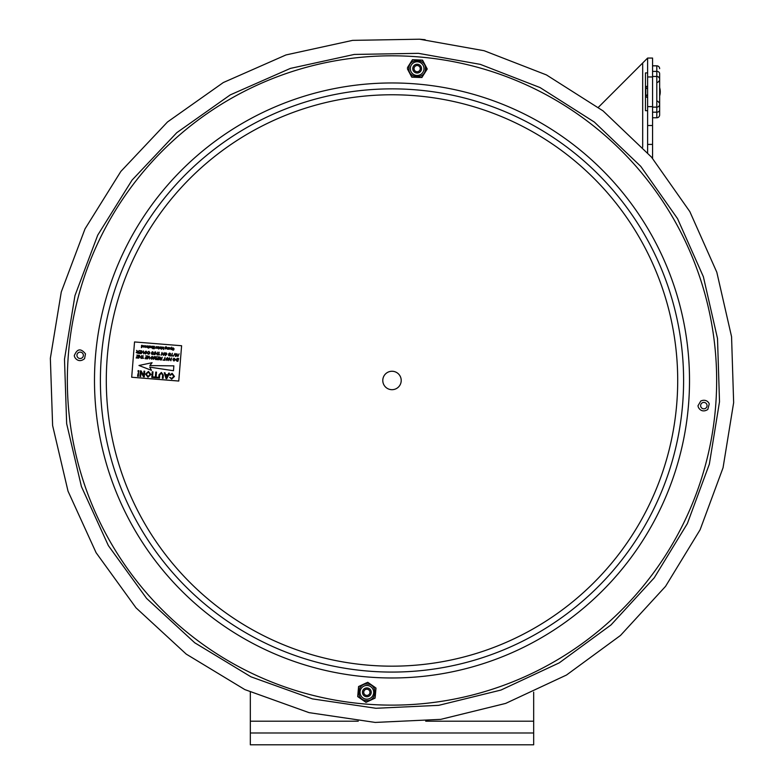 <?xml version="1.0" encoding="UTF-8"?>
<svg xmlns="http://www.w3.org/2000/svg" width="784" height="784" viewBox="0 0 784 784"><rect width="100%" height="100%" fill="white"/><g stroke="black" fill="none" stroke-linecap="round" stroke-linejoin="round"><path stroke-width="1.18" d="M533.669 692.145L533.669 732.991L250.331 732.991L250.331 692.145M533.669 732.991L533.669 744.8L250.331 744.8L250.331 732.991M412.776 68.277A4.39 4.39 0 0 1 417.5 64.249A4.39 4.39 0 0 1 421.527 68.982A4.39 4.39 0 0 1 416.794 73.01A4.39 4.39 0 0 1 412.776 68.277M414.05 68.375A3.116 3.116 0 0 1 417.402 65.523A3.116 3.116 0 0 1 420.253 68.884A3.116 3.116 0 0 1 416.902 71.736A3.116 3.116 0 0 1 414.05 68.375M362.473 691.958A4.39 4.39 0 0 1 367.206 687.94A4.39 4.39 0 0 1 371.224 692.664A4.39 4.39 0 0 1 366.5 696.692A4.39 4.39 0 0 1 362.473 691.958M363.747 692.066A3.116 3.116 0 0 1 367.098 689.214A3.116 3.116 0 0 1 369.95 692.566A3.116 3.116 0 0 1 366.598 695.418A3.116 3.116 0 0 1 363.747 692.066M68.394 354.378A324.664 324.664 0 0 0 365.903 704.081A324.664 324.664 0 0 0 715.606 406.573A324.664 324.664 0 0 0 418.097 56.86A324.664 324.664 0 0 0 68.394 354.378M101.342 357.034A291.609 291.609 0 0 0 368.558 671.133A291.609 291.609 0 0 0 682.658 403.917A291.609 291.609 0 0 0 415.442 89.807A291.609 291.609 0 0 0 101.342 357.034A291.609 291.609 0 0 0 368.558 671.133A291.609 291.609 0 0 0 682.658 403.917A291.609 291.609 0 0 0 415.442 89.807A291.609 291.609 0 0 0 101.342 357.034A291.609 291.609 0 0 0 368.558 671.133A291.609 291.609 0 0 0 682.658 403.917M382.817 379.73A9.212 9.212 0 0 1 397.233 372.89A9.212 9.212 0 0 1 395.949 388.795A9.212 9.212 0 0 1 382.817 379.73M700.641 405.367A3.214 3.214 0 0 1 705.669 402.976A3.214 3.214 0 0 1 705.218 408.523A3.214 3.214 0 0 1 700.641 405.367M76.959 355.064A3.214 3.214 0 0 1 81.977 352.682A3.214 3.214 0 0 1 81.536 358.219A3.214 3.214 0 0 1 76.959 355.064M165.855 347.586L165.767 348.782L165.855 347.586M171.49 349.478L170.393 348.547L171.608 347.988L171.676 347.126L171.794 349.507L171.01 349.478M171.186 347.978L171.069 349.203L171.186 347.978M157.633 346.891L157.535 348.116L157.633 346.891M152.606 348.606L153.987 348.449L154.046 347.733L152.811 347.361L154.076 347.459L154.134 346.636L152.723 346.254L154.468 346.391L154.281 348.743L152.606 348.606M143.501 346.567L144.452 346.646L143.59 346.851M151.871 347.9L150.891 347.439L150.989 346.107L151.488 347.626L152.321 346.214L151.871 347.9M148.372 348.272L148.872 345.94L148.372 348.272M168.55 349.243L169.001 347.567L168.55 349.243M158.809 346.704L159.299 348.223L158.711 349.047L158.809 346.704M145.746 345.93L146.353 346.989L145.706 347.439L145.089 346.9L146.02 346.9L145.05 346.146L145.765 345.656L146.441 346.263L145.726 346.401M147.353 347.567L146.657 346.646L147.49 345.793L148.186 346.744L147.353 347.567M147.47 346.067L147.372 347.292L147.47 346.067M160.367 347.106L160.269 348.331L160.367 347.106M142.335 345.381L142.972 346.322L141.385 347.704L141.571 345.352L142.335 345.381M142.286 345.646L142.198 346.881L142.286 345.646M144.383 352.643L146.01 351.114L147.078 352.437L145.461 353.996L144.383 352.643M145.951 351.438L146.755 352.398L145.481 353.672L144.707 352.692L145.951 351.438M138.886 353.427L140.65 353.241L140.895 352.388L139.268 352.261L140.983 352.075L141.267 351.105L139.552 350.634L141.688 350.811L140.885 353.584L138.886 353.427M175.567 354.633L175.028 353.79L173.254 356.201L174.999 353.457L175.969 354.348L175.391 356.367L175.567 354.633M159.74 354.78L157.457 354.927L158.466 354.672L159.201 352.222L158.799 354.701L159.74 354.78M172.882 355.838L170.598 355.985L171.608 355.73L172.343 353.28L171.941 355.76L172.882 355.838M153.37 352.604L152.655 351.987L151.9 352.398L153.262 353.868L152.243 354.544L151.302 353.662L152.782 354.123L151.577 352.398L152.704 351.653L153.37 352.604M177.811 356.563L177.086 354.074L176.077 356.426L176.87 353.643L178.037 356.201L179.056 353.819L177.811 356.563M164.277 354.25L165.894 352.722L166.972 354.035L165.355 355.603L164.277 354.25M165.845 353.045L166.649 353.996L165.375 355.27L164.601 354.299L165.845 353.045M177.027 361.238L175.93 359.993L177.204 358.455L178.683 358.533L177.88 361.306L177.027 361.238M178.252 358.827L177.635 360.963L176.253 360.023L177.223 358.788M136.132 357.945L137.896 357.759L138.141 356.906L136.514 356.779L138.229 356.583L138.513 355.622L136.798 355.152L138.935 355.328L138.131 358.102L136.132 357.945M149.577 359.023L149.362 356.573L147.49 358.856L149.244 356.152L149.577 359.023M143.648 358.219L141.365 358.366L142.365 358.112L143.1 355.662L142.708 358.141L143.648 358.219M156.633 359.591L158.397 359.405L158.642 358.562L157.016 358.435L158.74 358.239L159.015 357.279L157.3 356.808L159.446 356.975L158.642 359.758L156.633 359.591M160.25 359.885L159.397 359.121L160.387 358.327L159.769 357.004L161.533 358.425L162.229 357.2L161.426 359.983L160.25 359.885M161.445 358.749L160.896 358.7L161.445 358.749L161.181 359.631L159.72 359.16L160.896 358.7L159.72 359.16M150.597 357.886L152.214 356.357L153.292 357.671L151.675 359.239L150.597 357.886M152.958 357.631L152.165 356.681L152.958 357.631L151.694 358.905L150.92 357.935L152.165 356.681L150.92 357.935M143.482 376.771L141.012 372.175L140.659 376.545L139.924 376.487L140.385 370.842L141.169 370.901L143.629 375.497L143.982 371.126L144.717 371.185L144.266 376.839L143.482 376.771M157.986 377.28L157.937 377.937L153.439 377.574L153.488 376.918L155.369 377.075L155.771 372.077L156.506 372.135L156.104 377.133L157.986 377.28M138.033 371.391L138.092 370.656L138.827 370.714L138.768 371.449L138.033 371.391M172.127 373.321L174.45 376.467L171.676 379.133L169.687 377.31L171.765 378.476L173.715 376.418L172.137 373.978L170.432 375.271L169.707 375.017L172.127 373.321M145.559 374.086L148.45 371.41L150.881 374.458L147.98 377.222L145.559 374.086M148.401 372.067L150.146 374.389L148.029 376.565L146.294 374.154L148.401 372.067M134.534 341.942L181.604 345.734L178.762 381.044L131.692 377.241L134.534 341.942M166.286 347.175L165.434 347.479L166.541 348.233L165.003 348.958L165.12 347.488L165.963 346.636L166.59 347.234L165.934 346.9M143.913 347.292L143.217 346.273L144.481 346.371L143.247 345.969L144.04 345.519L144.775 346.45L143.913 347.292L143.217 346.273M167.854 348.949L166.855 348.723L166.953 347.4L167.453 348.919L168.276 347.508L168.139 349.213L167.335 349.184M162.69 347.753L161.337 349.311L161.524 346.959L161.671 348.998L162.464 347.038L163.278 349.125L163.748 347.136L163.552 349.497L162.464 347.763M155.35 357.651L153.36 359.327L154.193 356.553L153.703 359.033L155.281 356.642L155.742 359.111L156.418 356.73L155.957 359.542L155.428 359.493L155.34 357.112L154.967 357.72M177.086 354.074L176.88 354.819M151.9 352.398L152.488 352.976M143.217 352.075L143.149 351.33L141.277 353.623L143.443 350.948L143.697 353.809L143.149 351.33L142.796 351.869M169.315 355.916L168.374 354.976L169.854 355.495L168.638 353.77L169.775 353.035L170.755 354.064L169.726 353.359L168.972 353.78L170.334 355.25L169.315 355.916L168.374 355.034M165.708 375.271L167.639 375.428L166.463 377.966L165.708 375.271M165.022 372.821L165.522 374.595L167.933 374.791L168.707 373.125L169.491 373.184L166.776 378.652L166.041 378.594L164.238 372.763L165.022 372.821M152.988 371.851L152.537 377.506L151.802 377.447L152.253 371.792L152.988 371.851M137.739 375.026L138.562 372.008L138.376 376.359L137.631 376.3L137.739 375.026M163.356 375.105L163.092 378.358L162.357 378.3L162.611 375.085L161.377 373.194L159.75 374.85L159.495 378.064L158.76 378.006L159.015 374.752L161.377 372.449L163.356 375.105M138.964 365.491L152.106 362.698L149.842 365.609L173.862 365.854L173.47 370.734L149.715 367.128L151.488 370.352L138.964 365.491M175.224 359.425L173.96 360.709L173.186 359.729L174.43 358.474L175.224 359.425M173.862 358.239L175.557 359.474L173.94 361.032L172.862 359.68L173.862 358.239M169.824 358.758L168.707 360.571L169.491 357.788L170.657 360.346L171.676 357.965L170.883 360.748L169.824 358.758M139.444 357.053L138.778 358.151L139.581 355.377L139.532 356.73L141.042 356.857L141.757 355.554L140.963 358.327L140.953 357.181L139.444 357.053M162.974 360.111L163.983 359.856L165.052 357.435L164.317 359.885L165.159 360.287L162.974 360.111M147.098 357.631L145.471 357.504L147.196 357.308L147.47 356.348L145.755 355.877L147.902 356.044L147.098 358.827L145.089 358.66L146.863 358.474L147.098 357.631M154.085 357.916L154.115 358.425M167.433 357.916L166.188 359.17L167.433 357.916L168.227 358.866L166.963 360.14L166.188 359.17M167.482 357.582L168.56 358.905L166.943 360.464L165.865 359.111L167.482 357.582M138.249 352.134L137.21 352.055L138.249 352.134L137.984 353.025L136.524 352.545L137.21 352.055M137.19 351.722L136.573 350.399L138.337 351.82L139.033 350.595L138.229 353.368L136.2 352.516L137.19 351.722M155.536 353.613L154.879 354.711L155.683 351.938L155.634 353.29L157.143 353.417L157.858 352.114L157.055 354.887L157.045 353.741L155.536 353.613M149.352 353.868L148.313 354.231L147.343 353.28L149.215 353.515L149.577 352.614L148.842 351.673L147.549 352.232L148.891 351.35L149.901 352.643L149.352 353.868M154.948 351.879L153.821 354.633L154.948 351.879M162.347 353.417L161.22 355.23L162.004 352.447L163.18 355.005L164.199 352.624L163.405 355.407L162.347 353.417M157.515 348.39L156.82 347.459L157.662 346.616L158.358 347.567L157.515 348.39M150.548 346.93L149.705 347.763L149.087 347.155L150.234 346.91L149.842 346.254L149.097 346.538L149.852 345.989L150.548 346.93M169.697 349.096L169.07 349.233L170.089 347.655L169.697 349.096M156.379 348.263L155.497 348.145L156.202 346.528L156.379 348.263M173.156 348.135L172.558 348.508L173.901 349.713L173.048 350.291L172.235 349.507L173.058 350.017L173.529 349.497L172.255 348.498L173.166 347.861L174.077 348.802L173.156 348.135M159.544 347.684L160.387 346.832L161.083 347.782L160.24 348.606L159.544 347.684M365.256 701.847L366.794 701.984L365.991 702.366L357.71 696.594L357.788 695.702L358.455 697.103M359.395 686.157L358.504 687.431L358.582 686.539L357.71 696.594L365.991 702.366L375.124 698.083L374.311 698.466L375.203 697.192L375.908 688.93L375.252 687.519L368.451 682.776L366.902 682.648M366.794 701.984L374.311 698.466M366.902 682.639L358.582 686.539M358.504 687.431L357.788 695.702M367.716 682.266L368.451 682.776M375.252 687.519L375.908 688.93M367.559 684.089C378.241 684.491 376.683 701.984 366.148 700.543L366.148 700.543C355.485 700.141 356.985 682.668 367.559 684.089M375.203 697.192L375.987 688.038M427.231 69.021L426.751 69.786L426.81 69.012L425.398 68.953C425.496 79.615 407.964 78.929 408.895 68.306C408.807 57.624 426.339 58.359 425.398 68.953L426.81 69.012L426.81 68.228L427.231 69.021L422.527 60.094L422.948 60.887L421.635 60.064L413.344 59.741L411.972 60.466L407.543 67.473L407.484 69.031L411.355 76.371L412.668 77.195L420.949 77.518L422.321 76.793L426.751 69.786M426.81 68.228L422.948 60.887M412.658 77.195L411.355 76.371M407.484 69.031L407.543 67.473M411.767 77.165L420.949 77.518M421.635 60.064L412.453 59.702L411.972 60.456L413.344 59.741M421.851 77.557L422.321 76.803L421.851 77.557M652.562 76.959L652.562 58.065L647.623 58.065L647.623 76.959L652.562 76.959L652.562 106.634L647.623 106.634L647.623 125.518L652.562 125.518L652.562 106.634M647.623 76.959L647.623 106.634M647.623 125.518L647.623 144.413L652.562 144.413L652.562 125.518M647.623 58.065L598.388 107.3M647.623 152.704L647.623 144.413M652.562 144.413L652.562 158.368M659.648 109.505L659.648 74.088M659.648 109.966L659.648 114.934L659.648 109.966A2.832 2.225 180 0 1 656.806 112.19L656.806 117.767A2.832 2.832 0 0 0 659.648 114.934A2.832 2.832 0 0 1 656.806 117.767L652.562 117.767M659.648 91.797L659.648 103.125L657.756 101.244M647.623 110.681L645.477 110.681L645.477 72.902L647.623 72.902L645.477 72.902M659.648 68.659A2.832 2.832 0 0 0 656.806 65.827L652.562 65.827M250.331 721.192L358.268 721.192M425.702 721.192L533.669 721.192M95.452 356.553A297.508 297.508 0 0 0 368.088 677.013A297.508 297.508 0 0 0 688.548 404.387A297.508 297.508 0 0 0 415.912 83.927A297.508 297.508 0 0 0 95.452 356.553M107.222 357.504A285.699 285.699 0 0 0 369.029 665.244A285.699 285.699 0 0 0 676.778 403.437A285.699 285.699 0 0 0 414.971 95.697A285.699 285.699 0 0 0 107.222 357.504M367.441 685.49A6.85 6.85 0 0 1 372.469 696.231A6.85 6.85 0 0 1 360.65 695.222A6.85 6.85 0 0 1 367.441 685.49M410.306 68.365A6.85 6.85 0 0 1 420.802 62.838A6.85 6.85 0 0 1 420.342 74.686A6.85 6.85 0 0 1 410.306 68.365M642.684 147.274L642.684 63.004M659.648 104.301A2.832 2.832 180 0 1 656.806 107.134L656.806 112.19L652.562 112.19M656.806 65.827L656.806 107.134L652.562 107.134M659.648 73.627A2.832 2.225 180 0 0 656.806 71.393L652.562 71.393M659.648 79.292A2.832 2.832 180 0 0 656.806 76.46L652.562 76.46M425.144 39.7L419.518 39.2L484.12 50.725L546.419 74.911L603.063 110.897L651.494 157.123L689.851 211.641L716.821 272.264L731.56 336.699L733.648 402.633L723.054 467.744L700.122 529.729L665.547 586.363L620.477 635.461L566.469 675.044L505.651 703.415L440.755 719.359L375.213 722.427L309.023 712.636L244.833 689.587L186.239 654.111L135.995 607.806L96.109 552.72L68.022 491.166L52.616 425.536L50.352 358.317L61.279 291.942L85.025 228.859L120.844 171.441L167.502 121.971L223.313 82.545L285.993 54.939L352.624 40.366L419.518 39.21M418.382 53.332L480.308 64.366L540.029 87.553L594.331 122.049L640.763 166.365L677.533 218.628L703.375 276.732L717.507 338.512L719.506 401.712L709.353 464.128L687.372 523.555L654.228 577.837L611.02 624.917L559.247 662.862L500.956 690.057L438.736 705.335L375.908 708.275L312.463 698.897L250.919 676.798L194.755 642.792L146.588 598.398L108.359 545.595L81.428 486.58L66.66 423.674L64.494 359.229L74.96 295.607L97.735 235.131L132.065 180.095L176.792 132.672L230.29 94.874L290.384 68.404L354.26 54.439L418.382 53.332M698.338 405.181C696.937 406.014 700.739 414.089 707.805 409.473L709.177 404.172C709.618 403.77 706.894 398.39 700.818 400.996L698.338 405.181M74.647 354.878C73.02 356.014 77.841 364.295 84.574 358.651L85.485 353.878C80.997 348.272 77.381 348.606 74.647 354.878M657.756 82.349L659.648 80.458M646.947 88.582L645.791 87.426L645.791 96.167L646.692 97.294L647.623 97.108M646.947 95.011L645.791 96.167L645.791 87.426L646.535 86.348L647.623 86.485M659.648 95.991A14.661 14.661 0 0 0 659.648 87.592A14.661 14.661 0 0 1 659.648 95.991"/></g></svg>
